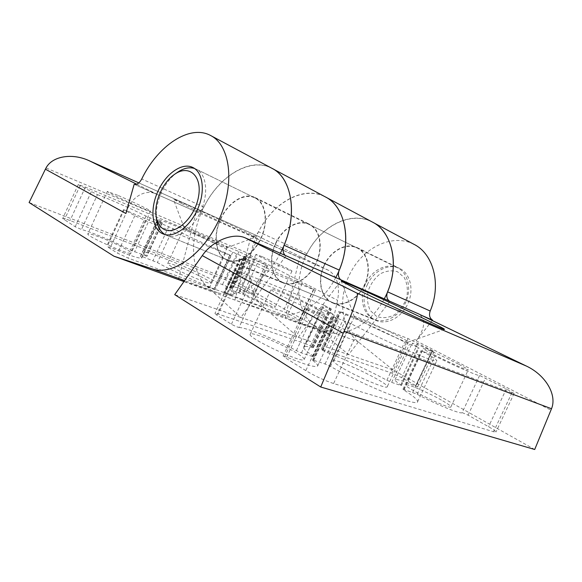 <?xml version="1.0" encoding="UTF-8"?>
<svg xmlns="http://www.w3.org/2000/svg" width="582" height="582" viewBox="0 0 582 582"><rect width="100%" height="100%" fill="white"/><g stroke="black" fill="none" stroke-linecap="round" stroke-linejoin="round"><path stroke-width="0.44" stroke-dasharray="2.91 2.18" d="M432.681 350.8L408.062 338.593L339.953 311.559L345.533 314.564C364.252 322.501 383.989 331.667 404.737 342.07L418.334 347.418C414.078 345.017 412.02 343.62 412.151 343.235C413.162 342.863 419.789 345.402 432.026 350.851L434.15 351.666L432.681 350.8L416.239 385.881L401.704 377.674L391.912 373.12L322.304 349.44L321.249 349.251L322.413 350.153L340.186 312.017M324.203 305.31L238.067 271.117L234.983 270.172L237.012 271.539L252.021 279.738L259.587 283.107C266.949 284.714 295.554 297.126 316.404 307.66L332.889 314.04C325.644 309.9 322.166 307.471 322.45 306.75C322.828 306.219 325.629 306.881 330.852 308.758L324.203 305.31L306.205 343.969L218.199 314.033L214.947 313.443L216.839 315.109L231.418 324.203C234.466 325.927 236.998 327.011 239.027 327.455L259.587 283.107M306.59 309.566L328.634 321.606C338.244 326.72 347.519 331.027 356.446 334.534L511.891 392.857L514.117 393.447L506.376 388.856L479.619 375.455C479.43 376.656 455.451 366.289 435.009 356.104L422.11 351.157C431.946 356.548 436.835 359.763 436.791 360.804C438.159 364.223 386.397 341.969 350.517 323.461L333.421 316.804C337.073 318.994 338.819 320.355 338.666 320.871C337.211 321.65 327.23 317.998 308.715 309.9L305.201 308.627L306.59 309.566L284.409 357.261L305.805 370.618C315.189 376.19 324.45 380.497 333.588 383.538L493.572 431.742L495.959 432.011C495.988 431.306 493.521 429.538 488.553 426.708L468.066 415.141L462.166 412.594L479.619 375.455M441.432 400.103C427.974 392.413 406.36 383.182 406.141 385.073C403.399 387.045 450.824 410.23 450.89 406.905C450.955 405.996 447.805 403.726 441.432 400.103M296.544 353.012C281.63 343.729 250.784 331.136 250.224 334.228C246.579 337.538 303.935 364.397 304.175 359.472C304.437 358.439 301.891 356.286 296.544 353.012M342.296 367.889C336.25 364.259 333.362 361.975 333.639 361.036C334.337 356.89 389.722 383.443 387.226 386.775C387.35 389.627 357.785 377.26 342.296 367.889M462.166 412.594C461.533 414.733 437.315 404.934 417.134 394.254L403.792 389.402L402.962 389.285L403.886 390.064C413.431 396.051 417.992 399.95 417.585 401.769C418.007 407.204 365.7 386.259 330.481 366.427L325.076 363.99L313.72 360.323L312.469 360.142L312.978 360.702C316.448 363.255 318.012 365.009 317.663 365.954C315.713 367.788 305.412 364.849 286.744 357.13L283.114 356.119L284.409 357.261M239.027 327.455C246.986 327.746 275.861 339.517 296.398 350.655L301.44 352.896L312.796 356.613L314.004 356.802L313.291 356.111C306.314 351.412 303.12 348.385 303.695 347.054C304.306 346.006 307.318 346.21 312.73 347.68L313.349 347.723L311.683 346.516L306.205 343.969M322.413 350.153L327.739 352.75C346.69 360.127 366.405 369.294 386.885 380.25L391.65 382.403L400.634 385.349L401.449 385.473L400.794 384.884C396.691 382.178 394.778 380.468 395.062 379.755C396.357 378.773 403.159 380.919 415.461 386.193L417.65 386.892L416.239 385.881M178.361 279.564L196.367 211.863C199.095 212.619 201.59 211.019 203.853 207.068C218.912 176.048 250.398 156.602 271.736 168.213C250.966 157.453 221.218 174.76 205.453 204.02C189.463 233.149 189.31 270.23 206.734 286.264L240.846 317.466L298.268 337.276L341.343 280.197L285.908 255.898L240.846 317.466L174.716 294.652M534.698 449.5L393.068 369.985L298.268 337.276L263.508 307.07C245.677 291.509 244.789 256.233 260.016 228.937C275.024 201.496 304.284 185.942 325.163 196.803C303.709 185.112 272.747 202.652 258.503 231.796C256.342 235.492 253.883 236.939 251.126 236.154L299.592 257.644L285.071 318.252L183.941 281.586M299.592 257.644L299.715 257.702C302.48 258.517 304.888 257.186 306.954 253.716C320.464 226.238 350.815 210.313 372.211 221.975C351.397 211.113 322.697 225.19 308.395 251.024C293.859 276.712 295.569 310.337 313.589 325.425L348.596 354.642L389.816 301.44L418.676 313.945M393.068 369.985L358.097 341.736C340.034 327.113 337.684 294.994 351.579 270.739C365.249 246.339 393.323 233.52 413.955 244.316M432.281 320.522L416.195 340.812C424.722 329.041 425.893 320.282 419.709 314.542L421.855 315.48M367.337 284.678C373.491 270.877 388.783 262.926 399.652 268.447C410.143 273.322 414.246 289.45 408.047 303.287C401.995 317.19 387.292 325.105 376.583 320.711C364.718 316.346 360.469 298.733 367.337 284.678M389.816 301.44L389.111 300.967M324.079 265.319C330.591 250.726 346.254 242.054 357.21 247.626C367.795 252.523 371.68 269.408 365.11 284.096C358.679 298.85 343.555 307.434 332.766 302.996C320.798 298.617 316.848 280.204 324.079 265.319M285.908 255.898L285.202 255.403M341.343 280.197L340.637 279.709M220.542 218.978C227.889 202.478 244.214 191.995 255.12 197.545C265.676 202.376 268.833 220.978 261.362 237.725C254.028 254.523 238.111 264.832 227.38 260.401C215.442 256.073 212.437 235.841 220.542 218.978M275.497 243.574C282.401 228.086 298.413 218.585 309.391 224.165C320.005 229.053 323.592 246.768 316.601 262.417C309.748 278.123 294.216 287.501 283.405 283.048C271.408 278.669 267.858 259.39 275.497 243.574M363.554 322.333C357.755 319.278 354.685 317.423 354.329 316.775L354.322 316.681C354.14 314.433 409.743 340.652 408.135 342.078L408.055 342.136C407.473 343.169 378.991 330.518 363.554 322.333M316.964 309.129C307.056 303.76 289.756 295.721 279.644 291.786C274.311 289.705 271.459 288.868 271.081 289.276C268.331 290.658 325.796 317.452 325.134 314.469C325.178 313.88 322.457 312.098 316.964 309.129M458.354 364.056C446.685 358.119 436.442 353.361 427.617 349.775L423.274 348.494C421.113 349.207 468.794 371.963 468.255 369.934C468.146 369.388 464.851 367.424 458.354 364.056M229.752 295.27L299.228 320.689L301.069 321.126L299.308 319.86L288.257 313.618L283.172 311.385C278.96 311.028 257.36 301.942 242.956 294.397L229.519 289.436C233.273 291.858 235.026 293.437 234.772 294.172C234.335 295.001 230.952 294.397 224.608 292.375L223.852 292.244L225.008 293.066L229.752 295.27L245.313 261.674L315.379 290.353L297.213 281.164L283.172 311.385M230.145 255.185L225.518 252.988C208.989 245.924 186.742 235.586 173.036 228.602L157.977 222.164L156.456 221.64L157.991 222.971C156.18 223.204 145.915 219.174 127.174 210.873L124.148 209.855L134.82 215.689L145.405 220.607L230.93 255.673L230.145 255.185L214.416 289.181L215.158 289.763L128.149 258.102L117.571 253.185L107.204 246.717L110.362 247.452C129.211 255.454 139.724 258.946 141.892 257.928L140.568 256.138L142.146 256.546L157.38 262.569C170.868 269.997 193.093 280.335 209.811 286.948L214.416 289.181M253.723 294.121L241.836 287.406L225.787 279.949L70.044 220.542C65.533 218.839 63.082 218.163 62.681 218.519L75.209 226.754L81.465 229.49C91.338 231.978 116.102 242.439 130.433 250.1L146.635 256.124C144.11 254.349 142.968 253.185 143.223 252.617C143.98 249.038 192.227 268.782 218.461 283.056L231.374 288.206L232.48 288.49L230.254 286.257C231.789 285.638 239.071 288.163 252.108 293.823L254.443 294.637L253.723 294.121L267.102 265.276L238.926 251.562L85.365 187.12L78.243 184.552L80.032 185.745L97.449 194.657L81.465 229.49M297.213 281.164C293.284 280.189 271.838 270.732 257.266 263.508L244.047 258.052C247.925 260.212 249.816 261.5 249.722 261.907C249.467 262.337 246.251 261.354 240.068 258.975L245.313 261.674M97.449 194.657C106.95 197.96 131.554 208.836 146.075 216.104L162.298 222.921L158.268 219.952C158.319 217.894 206.13 238.678 232.764 252.152L245.531 257.63L246.601 258.008L244.156 256.233C245.451 256.131 252.588 258.99 265.559 264.803L267.102 265.276M329.783 334.461L236.598 282.139L250.653 254.341C255.527 243.545 257.79 237.412 257.448 235.936L328.786 270.448C337.116 276.057 340.063 286.024 337.618 300.348L329.783 334.461L285.071 318.252L324.429 331.507L274.318 313.276L234.946 300.079L251.002 236.096M328.379 270.259L134.238 184.312M196.243 211.804L154.383 193.246C143.056 189.579 129.808 198.673 125.887 213.507M181.388 203.365L173.392 199.182C171.981 197.4 258.306 237.303 255.593 237.165C257.135 238.635 202.514 213.79 181.388 203.365M171.675 266.68C168.853 264.992 167.521 263.93 167.667 263.5C168.045 260.809 212.699 281.099 210.771 283.07C211.186 285.238 182.486 273.264 171.675 266.68M245.553 292.004C241.675 290.556 239.58 290.011 239.275 290.382C237.383 291.735 275.49 309.355 275.286 307.034C276.392 306.067 256.502 296.042 245.553 292.004M98.634 236.728C92.051 234.277 88.457 233.338 87.846 233.913C85.525 235.892 131.467 256.204 131.19 253.112C132.405 251.861 112.472 241.857 98.634 236.728M236.598 282.139L29.1 202.529M280.298 253.257C265.232 282.903 236.685 299.737 217.406 292.579L184.028 281.455M220.774 219.094C228.035 202.798 244.156 192.446 254.923 197.924C265.356 202.689 268.469 221.073 261.092 237.609C253.847 254.203 238.125 264.381 227.526 260.001C215.747 255.724 212.779 235.746 220.774 219.094M335.741 277.563C321.57 305.179 293.721 320.456 274.318 313.276M384.258 298.842C370.894 324.676 343.795 338.651 324.429 331.507M324.32 265.428C330.751 251.017 346.21 242.461 357.028 247.954C367.489 252.792 371.331 269.473 364.841 283.98C358.49 298.551 343.547 307.034 332.889 302.647C321.082 298.311 317.175 280.131 324.32 265.428M275.737 243.691C282.554 228.391 298.37 219.014 309.209 224.521C319.693 229.344 323.236 246.841 316.332 262.293C309.566 277.81 294.216 287.072 283.536 282.67C271.692 278.349 268.186 259.303 275.737 243.691M117.673 195.268L107.343 191.434C105.669 191.995 151.451 212.801 150.534 211.084C151.364 210.669 131.248 201.008 117.673 195.268M261.958 256.604L255.949 254.378C254.538 254.698 292.666 272.369 291.975 271.074C292.775 270.797 272.689 261.129 261.958 256.604M188.423 230.392L184.152 227.773C183.963 226.303 228.566 246.797 227.198 247.546L227.162 247.576C227.06 248.47 199.277 236.168 188.423 230.392M194.504 168.46L196.098 169.1C206.363 173.756 208.916 193.042 201.016 210.757C193.26 228.522 177.234 239.748 166.823 235.434L165.026 234.568M156.565 219.538C154.223 203.765 164.095 181.402 177.365 172.41M373.062 318.827C362.44 313.414 359.189 296.944 365.663 283.579C371.985 270.128 386.724 262.555 397.477 267.771C407.851 272.587 411.889 288.556 405.756 302.269C399.761 316.041 385.211 323.883 374.626 319.54L373.062 318.827M376.627 316.477L370.247 310.504C367.511 304.699 366.798 298.202 368.108 291.015C370.618 284.045 374.597 278.356 380.046 273.947C385.99 270.812 391.81 270.07 397.513 271.736L404.199 277.432C407.189 283.23 408.055 289.865 406.782 297.344C404.177 304.619 400.016 310.475 394.298 314.913C388.143 317.925 382.25 318.449 376.627 316.477M417.869 343.147L401.704 377.674M238.067 271.117L218.199 314.033M328.634 321.606L305.805 370.618M416.195 340.812L550.943 410.179M313.589 325.425L358.097 341.736M206.734 286.264L263.508 307.07M356.446 334.534L333.588 383.538M511.891 392.857L493.572 431.742M506.376 388.856L488.553 426.708M468.066 415.141L485.497 378.074M408.062 338.593L391.912 373.12M322.304 349.44L339.953 311.559M237.012 271.539L216.839 315.109M231.418 324.203L252.021 279.738M330.481 366.427L350.517 323.461M325.076 363.99L345.119 320.995M313.72 360.323L334.039 316.703M312.978 360.702L333.421 316.804M286.744 357.13L308.715 309.9M296.398 350.655L316.404 307.66M301.44 352.896L321.431 309.937M312.796 356.613L332.526 314.258M313.291 356.111L332.889 314.04M312.73 347.68L330.852 308.758M312.199 346.821L330.212 308.133M311.683 346.516L329.681 307.856M322.908 350.444L340.688 312.279M327.739 352.75L345.533 314.564M386.885 380.25L404.737 342.07M391.65 382.403L409.502 344.253M400.634 385.349L418.276 347.672M400.794 384.884L418.334 347.418M415.461 386.193L432.026 350.851M417.134 394.254L435.009 356.104M412.747 392.297L430.636 354.118M403.792 389.402L421.899 350.735M403.886 390.064L422.11 351.157M313.611 289.756L299.228 320.689M229.686 255.251L213.863 289.458M145.405 220.607L128.149 258.102M302.284 283.449L288.257 313.618M313.538 289.261L299.308 319.86M254.989 259.019L241.836 287.406M91.214 191.856L75.209 226.754M80.032 185.745L64.34 219.974M124.148 209.855L107.204 246.717M134.82 215.689L117.571 253.185M257.404 235.914L138.814 182.908L257.448 235.928L328.786 270.448M136.748 184.218L156.798 194.133M250.18 255.331L337.618 300.348M250.653 254.341L46.036 167.958M203.853 207.068L141.746 178.972M217.406 292.579L184.603 280.64M306.954 253.716L258.503 231.796M238.926 251.562L225.787 279.949M85.365 187.12L70.044 220.542M240.555 259.47L225.008 293.066M240.148 259.252L224.608 292.826M240.068 258.975L224.608 292.375M244.047 258.052L229.519 289.436M244.753 258.168L230.29 289.392M253.614 261.842L239.297 292.753M257.266 263.508L242.956 294.397M265.559 264.803L252.108 293.823M246.353 257.826L232.254 288.265M245.531 257.63L231.374 288.206M236.685 253.948L222.389 284.838M232.764 252.152L218.461 283.056M162.022 222.717L146.635 256.124M160.836 222.411L145.369 255.993M150.163 217.974L134.529 251.933M146.075 216.104L130.433 250.1M127.174 210.873L110.362 247.452M156.609 221.771L140.699 256.32M157.977 222.164L142.146 256.546M168.693 226.609L153.03 260.598M173.036 228.602L157.38 262.569M225.518 252.988L209.811 286.948M229.759 254.981L214.038 288.963M372.211 221.975L372.713 222.244M332.766 302.996L376.583 320.711M357.21 247.626L399.652 268.447M271.736 168.213L272.231 168.482M227.38 260.401L283.405 283.048M255.12 197.545L309.391 224.165M514.117 393.447L495.959 432.011M234.983 270.172L214.947 313.443M312.469 360.142L332.86 316.368M317.663 365.954L338.666 320.871M283.114 356.119L305.201 308.627M314.004 356.802L333.668 314.593M303.695 347.054L322.45 306.75M313.349 347.723L331.434 308.897M321.249 349.251L338.95 311.254M401.449 385.473L419.047 347.898M395.062 379.755L412.151 343.235M417.65 386.892L434.15 351.666M402.962 389.285L421.121 350.51M417.585 401.769L436.791 360.804M408.055 342.136L444.401 329.368M354.329 316.775L341.299 281.171M354.322 316.681L333.639 361.036M408.135 342.078L387.226 386.775M304.175 359.472L325.134 314.469M250.224 334.228L271.081 289.276M450.89 406.905L468.255 369.934M406.141 385.073L423.274 348.494M196.367 211.863L134.166 184.283M211.026 135.73L210.531 135.468M254.923 197.924L192.78 167.47M227.526 260.001L163.397 234.044M299.715 257.702L251.126 236.154M325.665 197.072L325.163 196.803M357.028 247.954L309.209 224.521M332.889 302.647L283.536 282.67M315.379 290.353L301.069 321.126M78.243 184.552L62.681 218.519M239.355 258.757L223.852 292.244M249.722 261.907L234.772 294.172M243.654 257.782L229.155 289.108M267.851 265.719L254.443 294.637M244.156 256.233L230.254 286.257M246.601 258.008L232.48 288.49M158.268 219.952L143.223 252.617M162.298 222.921L146.882 256.386M123.573 209.469L106.666 246.244M157.991 222.971L141.892 257.928M156.456 221.64L140.568 256.138M230.93 255.673L215.158 289.763M107.343 191.434L87.846 233.913M150.534 211.084L131.19 253.112M255.949 254.378L239.275 290.382M291.975 271.074L275.286 307.034M227.162 247.576L255.593 237.165M184.152 227.824L173.392 199.182M184.152 227.773L167.667 263.5M227.198 247.546L210.771 283.07M166.823 235.434L374.626 319.54M196.098 169.1L397.477 267.771"/><path stroke-width="0.87" d="M245.495 237.994L418.276 313.756L526.448 366.093C545.69 375.179 557.258 394.872 551.518 408.739L534.698 449.5L320.718 387.015L174.716 294.652L202.289 255.6L343.22 333.239L344.078 331.282C352.983 311.981 358.905 294.15 357.057 293.168L245.495 237.994C233.535 232.24 212.488 240.613 202.289 255.6M358.679 290.273L341.299 281.171C338.928 278.305 447.252 328.903 444.401 329.368C445.565 330.962 388.943 305.179 358.679 290.273M372.713 222.244L413.955 244.316C433.408 253.767 441.614 284.351 430.193 311.028C428.832 315.088 429.618 318.136 432.557 320.173L432.281 320.522M320.718 387.015L343.22 333.239M526.448 366.093L357.057 293.168M421.855 315.48L432.557 320.173M389.111 300.967C386.717 298.719 386.193 295.671 387.561 291.837L430.193 311.028M384.258 298.842C400.54 269.408 393.745 232.153 372.211 221.975C391.846 231.454 399.718 263.493 387.561 291.837M285.202 255.403C282.837 252.995 282.452 249.605 284.045 245.24L339.248 270.092C337.778 274.173 338.244 277.381 340.637 279.709M272.231 168.482L325.163 196.803C344.879 206.239 352.241 239.849 339.248 270.092M280.298 253.257C298.559 219.414 293.284 178.15 271.736 168.213C291.364 177.503 297.999 212.837 284.045 245.24M183.941 281.586L113.977 256.226L29.1 202.529L45.411 169.173L125.887 213.507L134.166 184.283C136.843 184.974 139.367 183.206 141.746 178.972C157.707 145.806 189.587 124.082 210.531 135.468C230.057 145.042 235.244 182.864 219.625 218.301C204.231 253.839 172.73 276.203 152.208 268.855L113.977 256.226M158.093 191.042C165.855 173.603 182.217 162.087 192.78 167.47C203.023 172.119 205.548 191.463 197.618 209.236C189.834 227.075 173.792 238.358 163.397 234.044C151.822 229.883 149.581 208.88 158.093 191.042M88.901 160.588L138.822 182.901L88.901 160.588C71.906 152.797 52.104 156.209 46.036 167.958L45.411 169.173M184.028 281.455L178.361 279.564M325.163 196.803C346.792 206.916 352.954 246.084 335.741 277.563M163.768 229.206C159.57 226.776 157.016 222.353 156.107 215.937C154.048 202.092 162.764 182.341 174.418 174.447C188.757 163.935 202.565 175.735 198.484 196.876C194.795 217.995 175.037 235.943 163.768 229.206M165.026 234.568C160.392 231.716 157.569 226.704 156.565 219.538L156.107 215.937M174.418 174.447L177.365 172.41C183.468 168.205 189.186 166.889 194.504 168.46M418.276 313.756L525.393 365.583M551.518 408.739L344.078 331.282M89.737 160.967L136.748 184.218M184.603 280.64L152.208 268.855M271.736 168.213L211.026 135.73M372.211 221.975L325.665 197.072"/></g></svg>
